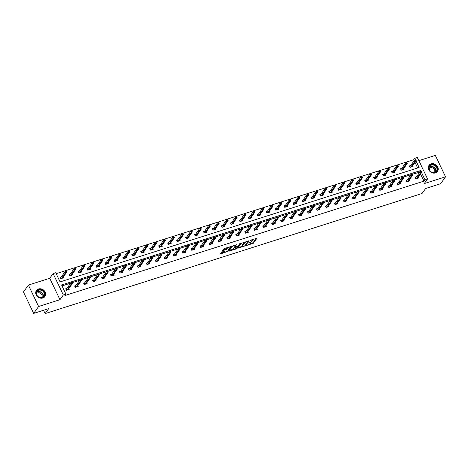 <?xml version="1.0" encoding="UTF-8"?>
<svg xmlns="http://www.w3.org/2000/svg" width="469" height="469" viewBox="0 0 469 469"><rect width="100%" height="100%" fill="white"/><g stroke="black" fill="none" stroke-linecap="round" stroke-linejoin="round"><path stroke-width="0.7" d="M246.395 245.539L253.395 243.241L256.918 238.252L250.534 240.169L249.983 240.556L251.038 240.304A2.093 0.58 154.5 0 1 252.31 240.269A2.093 0.58 154.5 0 1 252.222 240.597L251.929 241.007A2.093 0.58 154.5 0 1 249.502 242.45L248.201 243.012L249.232 242.831A2.093 0.58 154.5 0 1 250.505 242.795A2.093 0.58 154.5 0 1 250.417 243.124L250.124 243.528A2.093 0.58 154.5 0 1 247.696 244.976L246.395 245.539M38.522 288.98A5.2 4.473 -144.4 0 1 44.367 290.856A5.2 4.473 -144.4 0 1 44.913 296.519A5.2 4.473 -144.4 0 1 42.831 298.008A5.2 4.473 -144.4 0 1 36.987 296.138A5.2 4.473 -144.4 0 1 36.447 290.469A5.2 4.473 -144.4 0 1 38.522 288.98M431.111 163.88A5.2 4.473 -144.4 0 1 436.956 165.75A5.2 4.473 -144.4 0 1 437.501 171.419A5.2 4.473 -144.4 0 1 435.42 172.909A5.2 4.473 -144.4 0 1 429.575 171.033A5.2 4.473 -144.4 0 1 429.035 165.369A5.2 4.473 -144.4 0 1 431.111 163.88M28.398 285.076L38.61 306.491L59.968 299.685L49.755 278.269L28.398 285.076L23.45 291.994L33.662 313.403L48.676 308.62L45.118 313.603L422.03 193.492L425.594 188.515L440.602 183.731L445.55 176.813L435.338 155.397L418.846 160.656M33.662 313.403L38.61 306.491M221.972 251.988L220.231 253.811L220.6 253.905L228.01 251.331L231.534 246.342L224.487 248.47L222.517 250.681L225.759 249.766L227.102 248.494A1.753 0.481 154.5 0 1 228.772 247.415A1.753 0.481 154.5 0 1 230.191 247.257A1.753 0.481 154.5 0 1 230.121 247.532L227.817 250.751A1.753 0.481 154.5 0 1 226.152 251.824A1.753 0.481 154.5 0 1 224.727 251.982A1.753 0.481 154.5 0 1 224.803 251.712L225.214 251.073L224.815 251.079L221.972 251.988M414.18 160.638L413.74 159.718L414.731 158.334L417.34 157.502L427.558 178.918L424.193 183.619L445.55 176.813M427.558 178.918L424.943 179.75L421.508 172.539M420.91 171.291L420.57 170.575L61.568 284.976L65.941 294.145L64.951 295.529L423.953 181.134L424.943 179.75M65.941 294.145L63.327 294.978L53.114 273.568L55.729 272.735L60.102 281.904L419.104 167.509L415.985 160.967M59.968 299.685L63.327 294.978M237.76 248.224L245.533 245.75L249.057 240.755L241.254 243.341L237.76 248.224M236.013 248.992L228.966 251.12L232.489 246.131L233.251 245.68L236.493 244.759L235.045 246.846L235.415 246.94L238.059 245.885L239.536 243.821L240.345 243.499L236.775 248.541L236.013 248.992L235.819 248.576M43.523 310.261L45.118 313.603M70.344 273.978L69.113 274.371L69.805 275.819L72.672 274.904L72.29 274.107M88.254 268.268L87.023 268.661L87.715 270.109L90.587 269.194L90.206 268.397M106.17 262.564L104.939 262.957L105.631 264.399L108.497 263.484L108.116 262.687M124.08 256.854L122.849 257.247L123.54 258.695L126.413 257.78L126.032 256.983M141.996 251.144L140.764 251.536L141.456 252.984L144.323 252.07L143.942 251.273M159.906 245.439L158.674 245.832L159.366 247.274L162.239 246.36L161.858 245.563M177.821 239.729L176.59 240.122L177.276 241.57L180.149 240.656L179.768 239.858M195.731 234.019L194.5 234.412L195.192 235.86L198.065 234.946L197.684 234.148M213.647 228.315L212.416 228.708L213.102 230.15L215.975 229.235L215.593 228.438M231.557 222.605L230.326 222.998L231.018 224.446L233.89 223.531L233.509 222.734M249.473 216.895L248.242 217.288L248.928 218.736L251.8 217.821L251.419 217.024M267.383 211.191L266.152 211.583L266.843 213.026L269.716 212.111L269.335 211.314M285.299 205.481L284.067 205.873L284.753 207.321L287.626 206.407L287.245 205.61M303.209 199.771L301.977 200.163L302.669 201.611L305.542 200.697L305.161 199.9M321.124 194.066L319.893 194.459L320.579 195.907L323.452 194.987L323.071 194.189M339.034 188.356L337.803 188.749L338.495 190.197L341.362 189.283L340.986 188.485M356.95 182.646L355.719 183.039L356.405 184.487L359.277 183.572L358.896 182.775M374.86 176.942L373.629 177.335L374.321 178.783L377.187 177.868L376.812 177.065M392.776 171.232L391.545 171.625L392.231 173.073L395.103 172.158L394.722 171.361M410.686 165.522L409.455 165.915L410.146 167.363L413.013 166.448L412.638 165.651M417.674 167.966L414.995 162.35M413.74 159.718L56.169 273.662M401.728 168.377L400.497 168.77L401.188 170.218L404.061 169.303L403.68 168.506M383.818 174.087L382.587 174.48L383.279 175.928L386.145 175.013L385.764 174.216M365.902 179.797L364.671 180.19L365.363 181.632L368.235 180.717L367.854 179.92M347.992 185.501L346.761 185.894L347.453 187.342L350.32 186.428L349.938 185.63M330.076 191.211L328.845 191.604L329.537 193.052L332.41 192.138L332.029 191.34M312.166 196.921L310.935 197.314L311.627 198.756L314.494 197.842L314.113 197.044M294.251 202.626L293.019 203.018L293.711 204.466L296.584 203.552L296.203 202.755M276.341 208.336L275.11 208.728L275.801 210.176L278.668 209.262L278.287 208.465M258.425 214.046L257.194 214.439L257.886 215.881L260.758 214.966L260.377 214.169M240.515 219.75L239.284 220.143L239.976 221.591L242.842 220.676L242.461 219.879M222.599 225.46L221.368 225.853L222.06 227.301L224.932 226.386L224.551 225.589M204.689 231.17L203.458 231.563L204.15 233.005L207.017 232.091L206.636 231.293M186.779 236.874L185.548 237.267L186.234 238.715L189.107 237.801L188.726 237.003M168.863 242.584L167.632 242.977L168.324 244.425L171.191 243.511L170.816 242.713M150.954 248.294L149.722 248.681L150.408 250.129L153.281 249.215L152.9 248.418M133.038 253.999L131.807 254.391L132.498 255.84L135.365 254.925L134.99 254.128M115.128 259.709L113.897 260.102L114.583 261.55L117.455 260.635L117.074 259.838M97.212 265.419L95.981 265.806L96.673 267.254L99.539 266.339L99.164 265.542M79.302 271.123L78.071 271.516L78.757 272.964L81.629 272.049L81.248 271.252M61.386 276.833L60.155 277.226L60.847 278.674L63.72 277.759L63.338 276.956M49.755 278.269L53.114 273.568M415.387 159.718L414.731 158.334M419.702 172.211L412.503 174.21M411.014 174.685L403.545 177.065M402.062 177.54L394.593 179.92M393.104 180.395L385.635 182.775M384.146 183.25L376.677 185.63M375.188 186.105L367.719 188.485M366.236 188.954L358.767 191.334M357.278 191.809L349.81 194.189M348.32 194.664L340.852 197.044M339.363 197.519L331.9 199.9M330.411 200.374L322.942 202.755M321.453 203.229L313.984 205.61M312.495 206.079L305.026 208.459M303.543 208.934L296.074 211.314M294.585 211.789L287.116 214.169M285.627 214.644L278.158 217.024M276.669 217.499L269.2 219.879M267.717 220.354L260.248 222.734M258.759 223.203L251.29 225.583M249.801 226.058L242.332 228.438M240.843 228.913L233.374 231.293M231.891 231.768L224.422 234.148M222.933 234.623L215.464 237.003M213.975 237.478L206.507 239.858M205.017 240.327L197.549 242.708M196.065 243.182L188.597 245.563M187.108 246.037L179.639 248.418M178.15 248.892L170.681 251.273M169.192 251.747L161.723 254.128M160.24 254.603L152.771 256.977M151.282 257.452L143.813 259.832M142.324 260.307L134.855 262.687M133.366 263.162L125.897 265.542M124.414 266.017L116.945 268.397M115.456 268.872L107.987 271.252M106.498 271.727L99.029 274.101M97.54 274.576L90.071 276.956M88.588 277.431L81.119 279.811M79.63 280.286L72.162 282.666M70.672 283.141L62.008 285.902M419.579 171.959L420.57 170.575M423.953 181.134L420.517 173.923M68.855 288.535L69.236 289.332L66.369 290.247L65.678 288.798L66.909 288.406M77.813 285.68L78.194 286.477L75.321 287.391L74.635 285.943L75.867 285.551M86.771 282.825L87.152 283.622L84.279 284.536L83.588 283.094L84.819 282.701M95.729 279.97L96.104 280.767L93.237 281.681L92.545 280.239L93.777 279.846M104.681 277.12L105.062 277.918L102.195 278.832L101.503 277.384L102.734 276.991M113.639 274.265L114.02 275.063L111.147 275.977L110.461 274.529L111.692 274.136M122.597 271.41L122.978 272.208L120.105 273.122L119.413 271.674L120.644 271.281M131.555 268.555L131.93 269.353L129.063 270.267L128.371 268.819L129.602 268.426M140.507 265.7L140.888 266.498L138.021 267.412L137.329 265.97L138.56 265.577M149.464 262.845L149.846 263.642L146.973 264.557L146.287 263.115L147.518 262.722M158.422 259.996L158.803 260.793L155.931 261.708L155.239 260.26L156.47 259.867M167.374 257.141L167.755 257.938L164.889 258.853L164.197 257.405L165.428 257.012M176.332 254.286L176.713 255.083L173.841 255.998L173.155 254.55L174.386 254.157M185.29 251.431L185.671 252.228L182.799 253.143L182.107 251.695L183.344 251.302M194.248 248.576L194.629 249.373L191.757 250.288L191.065 248.846L192.296 248.453M203.2 245.721L203.581 246.518L200.714 247.439L200.023 245.991L201.254 245.598M212.158 242.872L212.539 243.669L209.666 244.584L208.981 243.135L210.212 242.743M221.116 240.017L221.497 240.814L218.624 241.728L217.933 240.28L219.164 239.888M230.074 237.162L230.455 237.959L227.582 238.873L226.89 237.425L228.122 237.033M239.026 234.307L239.407 235.104L236.54 236.018L235.848 234.57L237.079 234.178M247.984 231.452L248.365 232.249L245.492 233.163L244.806 231.721L246.037 231.328M256.942 228.596L257.323 229.4L254.45 230.314L253.758 228.866L254.989 228.473M265.9 225.747L266.281 226.545L263.408 227.459L262.716 226.011L263.947 225.618M274.852 222.892L275.233 223.69L272.366 224.604L271.674 223.156L272.905 222.763M283.809 220.037L284.191 220.835L281.318 221.749L280.632 220.301L281.863 219.908M292.767 217.182L293.148 217.979L290.276 218.894L289.584 217.446L290.815 217.053M301.725 214.327L302.106 215.124L299.234 216.039L298.542 214.597L299.773 214.204M310.677 211.472L311.058 212.275L308.192 213.19L307.5 211.742L308.731 211.349M319.635 208.623L320.016 209.42L317.144 210.335L316.458 208.887L317.689 208.494M328.593 205.768L328.974 206.565L326.102 207.48L325.41 206.032L326.641 205.639M337.551 202.913L337.926 203.71L335.059 204.625L334.368 203.177L335.599 202.784M346.503 200.058L346.884 200.855L344.017 201.77L343.326 200.322L344.557 199.935M355.461 197.203L355.842 198L352.969 198.915L352.283 197.472L353.515 197.08M364.419 194.348L364.8 195.151L361.927 196.065L361.236 194.617L362.467 194.225M373.377 191.499L373.752 192.296L370.885 193.21L370.193 191.762L371.425 191.37M382.329 188.644L382.71 189.441L379.843 190.355L379.151 188.907L380.382 188.515M391.287 185.788L391.668 186.586L388.795 187.5L388.109 186.052L389.34 185.66M400.245 182.933L400.626 183.731L397.753 184.645L397.061 183.197L398.292 182.81M409.203 180.078L409.578 180.876L406.711 181.79L406.019 180.348L407.25 179.955M418.155 177.229L418.536 178.027L415.663 178.941L414.977 177.493L416.208 177.1M250.505 242.795L250.229 242.215A2.093 0.58 154.5 0 0 250.2 242.18M249.66 243.974L253.119 242.666L256.191 238.369M248.031 241.295L248.33 240.873M238.182 247.632L242.344 246.307A2.093 0.58 154.5 0 0 243.61 246.278L244.959 245.697L248.031 241.412L246.952 241.605A2.093 0.58 154.5 0 0 244.531 243.048L242.432 245.985A2.093 0.58 154.5 0 0 242.344 246.307L242.068 245.733A2.093 0.58 154.5 0 1 242.156 245.404L244.249 242.473L244.531 243.048M244.712 242.027A2.093 0.58 154.5 0 0 244.249 242.473M233.48 249.133L229.417 250.428M235.766 244.877L234.84 246.413M237.842 246.078L237.414 246.676M233.574 248.904A1.753 0.481 154.5 0 0 233.503 249.18A1.753 0.481 154.5 0 0 234.922 249.021A1.753 0.481 154.5 0 0 236.593 247.943L237.402 246.811L237.033 246.717L234.389 247.773L233.574 248.904L233.298 248.324A1.753 0.481 154.5 0 0 233.228 248.599L233.503 249.18M233.298 248.324L234.91 246.723M224.493 251.185A1.753 0.481 154.5 0 0 224.452 251.402L224.727 251.982M227.09 247.644A1.753 0.481 154.5 0 0 226.826 247.913L227.102 248.494M222.968 249.989L225.483 249.186L226.826 247.913M230.203 247.298L230.807 246.46M220.659 253.219L224.704 251.929M409.701 166.431L410.135 166.296M416.114 160.152L415.839 159.571L415.264 159.753L415.54 160.334L416.114 160.152L416.196 160.668L415.165 160.996L414.666 159.958L409.988 166.501L410.369 167.292M415.54 160.334L410.75 167.169M416.196 160.668L411.782 166.841M414.666 159.958L415.264 159.753M415.657 177.868L415.223 178.009M421.062 171.906L421.637 171.724L421.361 171.15L420.787 171.332L421.062 171.906L420.687 172.574L421.719 172.246L417.304 178.413M416.273 178.748L420.687 172.574L420.189 171.531L415.511 178.073L415.892 178.865M420.787 171.332L420.189 171.531M421.719 172.246L421.637 171.724M400.743 169.286L401.183 169.151M407.156 163.007L406.881 162.426L406.306 162.608L406.582 163.189L407.156 163.007L407.239 163.523L406.207 163.851L405.708 162.813L401.03 169.356L401.411 170.147M406.582 163.189L401.792 170.024M407.239 163.523L402.83 169.696M405.708 162.813L406.306 162.608M391.785 172.141L392.225 172M398.204 165.862L397.923 165.281L397.354 165.463L397.63 166.044L398.204 165.862L398.287 166.378L397.249 166.706L396.756 165.663L392.078 172.205L392.453 173.002M397.63 166.044L392.84 172.879M398.287 166.378L393.872 172.551M396.756 165.663L397.354 165.463M406.699 180.723L406.265 180.864M412.104 174.761L412.679 174.579L412.403 173.999L411.829 174.187L412.104 174.761L411.729 175.429L412.761 175.095L408.347 181.269M407.315 181.597L411.729 175.429L411.231 174.386L406.553 180.928L406.934 181.72M411.829 174.187L411.231 174.386M412.761 175.095L412.679 174.579M397.747 183.578L397.307 183.713M403.147 177.616L403.721 177.434L403.446 176.854L402.871 177.036L403.147 177.616L402.771 178.279L403.803 177.95L399.395 184.124M398.357 184.452L402.771 178.279L402.273 177.241L397.595 183.784L397.976 184.575M402.871 177.036L402.273 177.241M403.803 177.95L403.721 177.434M435.531 165.592A4.502 3.875 -144.4 0 1 436.662 171.378A4.502 3.875 -144.4 0 1 430.683 171.636A4.502 3.875 -144.4 0 1 429.557 165.85A4.502 3.875 -144.4 0 1 435.531 165.592M430.765 171.554A4.168 3.588 35.6 0 0 436.399 171.179A4.168 3.588 35.6 0 0 435.255 165.956A4.168 3.588 35.6 0 0 429.616 166.331A4.168 3.588 35.6 0 0 430.765 171.554M429.053 168.647A3.283 2.826 -144.4 0 1 433.426 168.435A3.283 2.826 -144.4 0 1 434.388 172.463M437.108 171.883A5.171 4.45 35.6 0 0 437.313 171.619A5.171 4.45 35.6 0 0 435.894 165.147A5.171 4.45 35.6 0 0 428.901 165.61A5.171 4.45 35.6 0 0 428.719 165.891M42.943 290.692A4.502 3.875 -144.4 0 1 44.074 296.484A4.502 3.875 -144.4 0 1 38.095 296.736A4.502 3.875 -144.4 0 1 36.969 290.95A4.502 3.875 -144.4 0 1 42.943 290.692M38.177 296.654A4.168 3.588 35.6 0 0 43.81 296.279A4.168 3.588 35.6 0 0 42.667 291.056A4.168 3.588 35.6 0 0 37.028 291.431A4.168 3.588 35.6 0 0 38.177 296.654M36.465 293.746A3.283 2.826 -144.4 0 1 40.838 293.541A3.283 2.826 -144.4 0 1 41.8 297.563M44.52 296.988A5.171 4.45 35.6 0 0 44.725 296.725A5.171 4.45 35.6 0 0 43.306 290.247A5.171 4.45 35.6 0 0 36.312 290.71A5.171 4.45 35.6 0 0 36.131 290.991M382.833 174.996L383.267 174.855M389.247 168.711L388.971 168.137L388.396 168.318L388.672 168.899L389.247 168.711L389.329 169.233L388.297 169.561L387.799 168.518L383.12 175.06L383.501 175.857M388.672 168.899L383.882 175.734M389.329 169.233L384.914 175.406M387.799 168.518L388.396 168.318M388.789 186.433L388.35 186.568M394.195 180.471L394.769 180.289L394.488 179.709L393.919 179.891L394.195 180.471L393.813 181.134L394.851 180.805L390.437 186.979M389.405 187.307L393.813 181.134L393.321 180.096L388.643 186.639L389.018 187.43M393.919 179.891L393.321 180.096M394.851 180.805L394.769 180.289M373.875 177.851L374.309 177.71M380.289 171.566L380.013 170.986L379.439 171.173L379.714 171.748L380.289 171.566L380.371 172.088L379.339 172.416L378.841 171.373L374.162 177.915L374.543 178.707M379.714 171.748L374.924 178.589M380.371 172.088L375.956 178.255M378.841 171.373L379.439 171.173M379.831 189.283L379.398 189.423M385.237 183.326L385.811 183.144L385.536 182.564L384.961 182.746L385.237 183.326L384.861 183.989L385.893 183.66L381.479 189.834M380.447 190.162L384.861 183.989L384.363 182.945L379.685 189.488L380.066 190.285M384.961 182.746L384.363 182.945M385.893 183.66L385.811 183.144M364.917 180.706L365.357 180.565M371.331 174.421L371.055 173.841L370.481 174.022L370.756 174.603L371.331 174.421L371.413 174.937L370.381 175.271L369.883 174.228L365.21 180.77L365.586 181.562M370.756 174.603L365.967 181.439M371.413 174.937L367.004 181.11M369.883 174.228L370.481 174.022M370.873 192.138L370.44 192.278M376.279 186.181L376.853 185.994L376.578 185.419L376.003 185.601L376.279 186.181L375.904 186.844L376.935 186.515L372.521 192.689M371.489 193.017L375.904 186.844L375.405 185.8L370.727 192.343L371.108 193.14M376.003 185.601L375.405 185.8M376.935 186.515L376.853 185.994M355.965 183.555L356.399 183.42M362.379 177.276L362.103 176.696L361.529 176.877L361.804 177.458L362.379 177.276L362.461 177.792L361.423 178.12L360.931 177.083L356.252 183.625L356.628 184.417M361.804 177.458L357.015 184.294M362.461 177.792L358.046 183.965M360.931 177.083L361.529 176.877M361.921 194.993L361.482 195.133M367.321 189.03L367.895 188.849L367.62 188.268L367.045 188.456L367.321 189.03L366.946 189.699L367.977 189.37L363.569 195.538M362.531 195.872L366.946 189.699L366.447 188.655L361.775 195.198L362.15 195.989M367.045 188.456L366.447 188.655M367.977 189.37L367.895 188.849M347.007 186.41L347.441 186.269M353.421 180.131L353.145 179.551L352.571 179.733L352.846 180.313L353.421 180.131L353.503 180.647L352.471 180.975L351.973 179.932L347.295 186.48L347.676 187.272M352.846 180.313L348.057 187.149M353.503 180.647L349.088 186.82M351.973 179.932L352.571 179.733M352.964 197.848L352.53 197.988M358.369 191.885L358.943 191.704L358.668 191.123L358.093 191.311L358.369 191.885L357.988 192.554L359.025 192.22L354.611 198.393M353.579 198.721L357.988 192.554L357.495 191.51L352.817 198.053L353.192 198.844M358.093 191.311L357.495 191.51M359.025 192.22L358.943 191.704M338.049 189.265L338.483 189.124M344.463 182.98L344.187 182.406L343.613 182.588L343.888 183.168L344.463 182.98L344.545 183.502L343.513 183.83L343.015 182.787L338.337 189.329L338.718 190.127M343.888 183.168L339.099 190.004M344.545 183.502L340.131 189.675M343.015 182.787L343.613 182.588M344.006 200.703L343.572 200.838M349.411 194.741L349.985 194.559L349.71 193.978L349.135 194.16L349.411 194.741L349.036 195.403L350.067 195.075L345.653 201.248M344.621 201.576L349.036 195.403L348.537 194.365L343.859 200.908L344.24 201.699M349.135 194.16L348.537 194.365M350.067 195.075L349.985 194.559M329.091 192.12L329.531 191.979M335.505 185.835L335.229 185.261L334.655 185.443L334.93 186.023L335.505 185.835L335.593 186.357L334.555 186.685L334.057 185.642L329.385 192.184L329.76 192.982M334.93 186.023L330.141 192.859M335.593 186.357L331.178 192.53M334.057 185.642L334.655 185.443M320.139 194.975L320.573 194.834M326.553 188.69L326.277 188.11L325.703 188.298L325.978 188.872L326.553 188.69L326.635 189.206L325.603 189.54L325.105 188.497L320.427 195.04L320.802 195.831M325.978 188.872L321.189 195.714M326.635 189.206L322.221 195.38M325.105 188.497L325.703 188.298M311.181 197.824L311.615 197.689M317.595 191.545L317.32 190.965L316.745 191.147L317.021 191.727L317.595 191.545L317.677 192.061L316.645 192.39L316.147 191.352L311.469 197.895L311.85 198.686M317.021 191.727L312.231 198.563M317.677 192.061L313.263 198.235M316.147 191.352L316.745 191.147M302.224 200.679L302.657 200.544M308.637 194.401L308.362 193.82L307.787 194.002L308.063 194.582L308.637 194.401L308.719 194.916L307.687 195.245L307.189 194.207L302.511 200.75L302.892 201.541M308.063 194.582L303.273 201.418M308.719 194.916L304.305 201.09M307.189 194.207L307.787 194.002M293.266 203.534L293.705 203.394M299.679 197.256L299.404 196.675L298.829 196.857L299.105 197.437L299.679 197.256L299.767 197.771L298.73 198.1L298.237 197.056L293.559 203.599L293.934 204.396M299.105 197.437L294.315 204.273M299.767 197.771L295.353 203.945M298.237 197.056L298.829 196.857M284.314 206.389L284.747 206.249M290.727 200.105L290.452 199.53L289.877 199.712L290.153 200.292L290.727 200.105L290.809 200.626L289.778 200.955L289.279 199.911L284.601 206.454L284.976 207.251M290.153 200.292L285.363 207.128M290.809 200.626L286.395 206.8M289.279 199.911L289.877 199.712M275.356 209.244L275.79 209.104M281.769 202.96L281.494 202.385L280.919 202.567L281.195 203.141L281.769 202.96L281.851 203.482L280.82 203.81L280.321 202.766L275.643 209.309L276.024 210.106M281.195 203.141L276.405 209.983M281.851 203.482L277.437 209.655M280.321 202.766L280.919 202.567M266.398 212.099L266.832 211.959M272.811 205.815L272.536 205.234L271.961 205.422L272.237 205.997L272.811 205.815L272.894 206.331L271.862 206.665L271.363 205.621L266.685 212.164L267.066 212.955M272.237 205.997L267.447 212.838M272.894 206.331L268.485 212.504M271.363 205.621L271.961 205.422M257.44 214.949L257.88 214.814M263.854 208.67L263.578 208.089L263.003 208.271L263.285 208.852L263.854 208.67L263.941 209.186L262.904 209.514L262.411 208.476L257.733 215.019L258.108 215.81M263.285 208.852L258.495 215.687M263.941 209.186L259.527 215.359M262.411 208.476L263.003 208.271M248.488 217.804L248.922 217.669M254.902 211.525L254.626 210.944L254.051 211.126L254.327 211.707L254.902 211.525L254.984 212.041L253.952 212.369L253.453 211.331L248.775 217.874L249.15 218.665M254.327 211.707L249.537 218.542M254.984 212.041L250.569 218.214M253.453 211.331L254.051 211.126M335.048 203.558L334.614 203.693M340.453 197.596L341.027 197.414L340.752 196.833L340.177 197.015L340.453 197.596L340.078 198.258L341.11 197.93L336.695 204.103M335.663 204.431L340.078 198.258L339.579 197.22L334.901 203.763L335.282 204.554M340.177 197.015L339.579 197.22M341.11 197.93L341.027 197.414M326.096 206.407L325.656 206.548M331.495 200.451L332.07 200.269L331.794 199.688L331.22 199.87L331.495 200.451L331.12 201.113L332.158 200.785L327.743 206.958M326.705 207.286L331.12 201.113L330.622 200.07L325.949 206.612L326.324 207.409M331.22 199.87L330.622 200.07M332.158 200.785L332.07 200.269M317.138 209.262L316.704 209.403M322.543 203.306L323.118 203.118L322.842 202.544L322.267 202.725L322.543 203.306L322.168 203.968L323.2 203.64L318.785 209.813M317.753 210.141L322.168 203.968L321.67 202.925L316.991 209.467L317.366 210.264M322.267 202.725L321.67 202.925M323.2 203.64L323.118 203.118M308.18 212.117L307.746 212.258M313.585 206.155L314.16 205.973L313.884 205.393L313.31 205.58L313.585 206.155L313.21 206.823L314.242 206.495L309.827 212.662M308.795 212.996L313.21 206.823L312.712 205.78L308.033 212.322L308.414 213.114M313.31 205.58L312.712 205.78M314.242 206.495L314.16 205.973M299.222 214.972L298.788 215.113M304.627 209.01L305.202 208.828L304.926 208.248L304.352 208.435L304.627 209.01L304.252 209.678L305.284 209.344L300.869 215.517M299.838 215.846L304.252 209.678L303.754 208.635L299.075 215.177L299.457 215.969M304.352 208.435L303.754 208.635M305.284 209.344L305.202 208.828M290.27 217.827L289.83 217.962M295.669 211.865L296.244 211.683L295.968 211.103L295.394 211.285L295.669 211.865L295.294 212.527L296.332 212.199L291.917 218.372M290.88 218.701L295.294 212.527L294.802 211.49L290.123 218.032L290.499 218.824M295.394 211.285L294.802 211.49M296.332 212.199L296.244 211.683M281.312 220.682L280.878 220.817M286.717 214.72L287.292 214.538L287.016 213.958L286.442 214.14L286.717 214.72L286.342 215.382L287.374 215.054L282.959 221.227M281.928 221.556L286.342 215.382L285.844 214.345L281.166 220.887L281.541 221.679M286.442 214.14L285.844 214.345M287.374 215.054L287.292 214.538M272.354 223.531L271.92 223.672M277.759 217.575L278.334 217.393L278.058 216.813L277.484 216.995L277.759 217.575L277.384 218.237L278.416 217.909L274.002 224.082M272.97 224.411L277.384 218.237L276.886 217.194L272.208 223.736L272.589 224.534M277.484 216.995L276.886 217.194M278.416 217.909L278.334 217.393M263.396 226.386L262.962 226.527M268.801 220.43L269.376 220.242L269.1 219.668L268.526 219.85L268.801 220.43L268.426 221.092L269.458 220.764L265.049 226.937M264.012 227.266L268.426 221.092L267.928 220.049L263.25 226.591L263.631 227.389M268.526 219.85L267.928 220.049M269.458 220.764L269.376 220.242M254.444 229.241L254.005 229.382M259.849 223.279L260.418 223.097L260.143 222.517L259.568 222.705L259.849 223.279L259.468 223.948L260.506 223.619L256.092 229.787M255.054 230.121L259.468 223.948L258.976 222.904L254.298 229.447L254.673 230.238M259.568 222.705L258.976 222.904M260.506 223.619L260.418 223.097M239.53 220.659L239.964 220.518M245.944 214.38L245.668 213.8L245.094 213.981L245.369 214.562L245.944 214.38L246.026 214.896L244.994 215.224L244.496 214.181L239.817 220.723L240.198 221.52M245.369 214.562L240.579 221.397M246.026 214.896L241.611 221.069M244.496 214.181L245.094 213.981M245.486 232.096L245.053 232.237M250.892 226.134L251.466 225.952L251.191 225.372L250.616 225.554L250.892 226.134L250.516 226.803L251.548 226.468L247.134 232.642M246.102 232.97L250.516 226.803L250.018 225.759L245.34 232.302L245.715 233.093M250.616 225.554L250.018 225.759M251.548 226.468L251.466 225.952M230.572 223.514L231.006 223.373M236.986 217.229L236.71 216.655L236.136 216.836L236.411 217.417L236.986 217.229L237.068 217.751L236.036 218.079L235.538 217.036L230.859 223.578L231.24 224.375M236.411 217.417L231.622 224.252M237.068 217.751L232.659 223.924M235.538 217.036L236.136 216.836M236.528 234.951L236.095 235.086M241.934 228.989L242.508 228.808L242.233 228.227L241.658 228.409L241.934 228.989L241.558 229.652L242.59 229.323L238.176 235.497M237.144 235.825L241.558 229.652L241.06 228.614L236.382 235.157L236.763 235.948M241.658 228.409L241.06 228.614M242.59 229.323L242.508 228.808M221.614 226.369L222.054 226.228M228.028 220.084L227.752 219.51L227.178 219.691L227.459 220.266L228.028 220.084L228.116 220.606L227.078 220.934L226.586 219.891L221.907 226.433L222.283 227.231M227.459 220.266L222.669 227.107M228.116 220.606L223.701 226.779M226.586 219.891L227.178 219.691M227.571 237.801L227.137 237.941M232.976 231.844L233.55 231.663L233.275 231.082L232.7 231.264L232.976 231.844L232.601 232.507L233.632 232.178L229.224 238.352M228.186 238.68L232.601 232.507L232.102 231.463L227.424 238.012L227.805 238.803M232.7 231.264L232.102 231.463M233.632 232.178L233.55 231.663M212.662 229.224L213.096 229.083M219.076 222.939L218.8 222.359L218.226 222.546L218.501 223.121L219.076 222.939L219.158 223.455L218.126 223.789L217.628 222.746L212.949 229.288L213.325 230.08M218.501 223.121L213.712 229.962M219.158 223.455L214.743 229.628M217.628 222.746L218.226 222.546M218.618 240.656L218.179 240.796M224.024 234.699L224.592 234.512L224.317 233.937L223.742 234.119L224.024 234.699L223.643 235.362L224.68 235.033L220.266 241.207M219.234 241.535L223.643 235.362L223.15 234.318L218.472 240.861L218.847 241.658M223.742 234.119L223.15 234.318M224.68 235.033L224.592 234.512M203.704 232.073L204.138 231.938M210.118 225.794L209.842 225.214L209.268 225.396L209.543 225.976L210.118 225.794L210.2 226.31L209.168 226.638L208.67 225.601L203.992 232.143L204.373 232.935M209.543 225.976L204.754 232.812M210.2 226.31L205.785 232.483M208.67 225.601L209.268 225.396M209.661 243.511L209.227 243.651M215.066 237.554L215.64 237.367L215.365 236.792L214.79 236.974L215.066 237.554L214.691 238.217L215.722 237.889L211.308 244.062M210.276 244.39L214.691 238.217L214.192 237.173L209.514 243.716L209.889 244.513M214.79 236.974L214.192 237.173M215.722 237.889L215.64 237.367M194.746 234.928L195.18 234.793M201.16 228.649L200.884 228.069L200.31 228.251L200.585 228.831L201.16 228.649L201.242 229.165L200.21 229.493L199.712 228.456L195.034 234.998L195.415 235.79M200.585 228.831L195.796 235.667M201.242 229.165L196.833 235.338M199.712 228.456L200.31 228.251M200.703 246.366L200.269 246.506M206.108 240.404L206.682 240.222L206.407 239.641L205.832 239.829L206.108 240.404L205.733 241.072L206.765 240.738L202.35 246.911M201.318 247.245L205.733 241.072L205.234 240.028L200.556 246.571L200.937 247.362M205.832 239.829L205.234 240.028M206.765 240.738L206.682 240.222M185.788 237.783L186.228 237.642M192.208 231.504L191.927 230.924L191.358 231.106L191.633 231.686L192.208 231.504L192.29 232.02L191.252 232.348L190.76 231.305L186.082 237.847L186.457 238.645M191.633 231.686L186.844 238.522M192.29 232.02L187.876 238.193M190.76 231.305L191.358 231.106M191.745 249.221L191.311 249.356M197.15 243.259L197.725 243.077L197.449 242.496L196.874 242.678L197.15 243.259L196.775 243.921L197.807 243.593L193.398 249.766M192.36 250.094L196.775 243.921L196.277 242.883L191.598 249.426L191.979 250.217M196.874 242.678L196.277 242.883M197.807 243.593L197.725 243.077M176.836 240.638L177.27 240.497M183.25 234.353L182.974 233.779L182.4 233.961L182.676 234.541L183.25 234.353L183.332 234.875L182.3 235.204L181.802 234.16L177.124 240.703L177.505 241.5M182.676 234.541L177.886 241.377M183.332 234.875L178.918 241.048M181.802 234.16L182.4 233.961M167.879 243.493L168.312 243.352M174.292 237.208L174.017 236.634L173.442 236.816L173.718 237.39L174.292 237.208L174.374 237.73L173.342 238.059L172.844 237.015L168.166 243.558L168.547 244.349M173.718 237.39L168.928 244.232M174.374 237.73L169.96 243.903M172.844 237.015L173.442 236.816M158.921 246.348L159.36 246.207M165.334 240.064L165.059 239.483L164.484 239.671L164.76 240.245L165.334 240.064L165.416 240.579L164.385 240.914L163.886 239.87L159.208 246.413L159.589 247.204M164.76 240.245L159.97 247.087M165.416 240.579L161.008 246.753M163.886 239.87L164.484 239.671M149.963 249.197L150.402 249.062M156.382 242.919L156.101 242.338L155.532 242.52L155.808 243.1L156.382 242.919L156.464 243.434L155.427 243.763L154.934 242.725L150.256 249.268L150.631 250.059M155.808 243.1L151.018 249.936M156.464 243.434L152.05 249.608M154.934 242.725L155.532 242.52M141.011 252.052L141.445 251.917M147.424 245.774L147.149 245.193L146.574 245.375L146.85 245.955L147.424 245.774L147.506 246.289L146.475 246.618L145.976 245.58L141.298 252.123L141.679 252.914M146.85 245.955L142.06 252.791M147.506 246.289L143.092 252.463M145.976 245.58L146.574 245.375M132.053 254.907L132.487 254.767M138.466 248.629L138.191 248.048L137.616 248.23L137.892 248.81L138.466 248.629L138.548 249.145L137.517 249.473L137.018 248.429L132.34 254.972L132.721 255.769M137.892 248.81L133.102 255.646M138.548 249.145L134.134 255.318M137.018 248.429L137.616 248.23M123.095 257.762L123.535 257.622M129.508 251.478L129.233 250.903L128.658 251.085L128.934 251.665L129.508 251.478L129.591 252L128.559 252.328L128.06 251.284L123.382 257.827L123.763 258.624M128.934 251.665L124.144 258.501M129.591 252L125.182 258.173M128.06 251.284L128.658 251.085M114.143 260.617L114.577 260.477M120.556 254.333L120.281 253.758L119.706 253.94L119.982 254.515L120.556 254.333L120.639 254.855L119.601 255.183L119.108 254.139L114.43 260.682L114.805 261.473M119.982 254.515L115.192 261.356M120.639 254.855L116.224 261.022M119.108 254.139L119.706 253.94M105.185 263.472L105.619 263.332M111.599 257.188L111.323 256.607L110.748 256.795L111.024 257.37L111.599 257.188L111.681 257.704L110.649 258.038L110.151 256.994L105.472 263.537L105.853 264.328M111.024 257.37L106.234 264.205M111.681 257.704L107.266 263.877M110.151 256.994L110.748 256.795M96.227 266.322L96.661 266.187M102.641 260.043L102.365 259.463L101.791 259.644L102.066 260.225L102.641 260.043L102.723 260.559L101.691 260.887L101.193 259.849L96.514 266.392L96.895 267.183M102.066 260.225L97.276 267.06M102.723 260.559L98.308 266.732M101.193 259.849L101.791 259.644M182.793 252.076L182.353 252.211M188.198 246.114L188.773 245.932L188.491 245.351L187.922 245.533L188.198 246.114L187.817 246.776L188.855 246.448L184.44 252.621M183.408 252.949L187.817 246.776L187.324 245.738L182.646 252.281L183.021 253.072M187.922 245.533L187.324 245.738M188.855 246.448L188.773 245.932M173.835 254.925L173.401 255.066M179.24 248.969L179.815 248.787L179.539 248.207L178.965 248.388L179.24 248.969L178.865 249.631L179.897 249.303L175.482 255.476M174.45 255.804L178.865 249.631L178.367 248.588L173.688 255.13L174.069 255.927M178.965 248.388L178.367 248.588M179.897 249.303L179.815 248.787M164.877 257.78L164.443 257.921M170.282 251.824L170.857 251.636L170.581 251.062L170.007 251.243L170.282 251.824L169.907 252.486L170.939 252.158L166.524 258.331M165.493 258.659L169.907 252.486L169.409 251.443L164.73 257.985L165.111 258.782M170.007 251.243L169.409 251.443M170.939 252.158L170.857 251.636M155.925 260.635L155.485 260.776M161.324 254.673L161.899 254.491L161.623 253.917L161.049 254.098L161.324 254.673L160.949 255.341L161.981 255.013L157.572 261.186M156.535 261.514L160.949 255.341L160.451 254.298L155.772 260.84L156.154 261.638M161.049 254.098L160.451 254.298M161.981 255.013L161.899 254.491M146.967 263.49L146.527 263.631M152.372 257.528L152.947 257.346L152.665 256.766L152.097 256.953L152.372 257.528L151.991 258.196L153.029 257.862L148.614 264.035M147.583 264.369L151.991 258.196L151.499 257.153L146.82 263.695L147.196 264.487M152.097 256.953L151.499 257.153M153.029 257.862L152.947 257.346M138.009 266.345L137.575 266.48M143.414 260.383L143.989 260.201L143.713 259.621L143.139 259.803L143.414 260.383L143.039 261.045L144.071 260.717L139.656 266.89M138.625 267.219L143.039 261.045L142.541 260.008L137.863 266.55L138.244 267.342M143.139 259.803L142.541 260.008M144.071 260.717L143.989 260.201M129.051 269.2L128.617 269.335M134.456 263.238L135.031 263.056L134.755 262.476L134.181 262.658L134.456 263.238L134.081 263.9L135.113 263.572L130.699 269.745M129.667 270.074L134.081 263.9L133.583 262.863L128.905 269.405L129.286 270.197M134.181 262.658L133.583 262.863M135.113 263.572L135.031 263.056M120.099 272.049L119.659 272.19M125.499 266.093L126.073 265.911L125.798 265.331L125.223 265.513L125.499 266.093L125.123 266.755L126.155 266.427L121.747 272.6M120.709 272.929L125.123 266.755L124.625 265.712L119.947 272.255L120.328 273.052M125.223 265.513L124.625 265.712M126.155 266.427L126.073 265.911M111.141 274.904L110.707 275.045M116.547 268.948L117.121 268.76L116.845 268.186L116.271 268.368L116.547 268.948L116.165 269.611L117.203 269.282L112.789 275.455M111.757 275.784L116.165 269.611L115.673 268.567L110.995 275.11L111.37 275.907M116.271 268.368L115.673 268.567M117.203 269.282L117.121 268.76M102.183 277.759L101.75 277.9M107.589 271.797L108.163 271.615L107.888 271.041L107.313 271.223L107.589 271.797L107.213 272.466L108.245 272.137L103.831 278.31M102.799 278.639L107.213 272.466L106.715 271.422L102.037 277.965L102.418 278.762M107.313 271.223L106.715 271.422M108.245 272.137L108.163 271.615M87.269 269.177L87.709 269.042M93.683 262.898L93.407 262.318L92.833 262.499L93.108 263.08L93.683 262.898L93.771 263.414L92.733 263.742L92.235 262.704L87.562 269.247L87.938 270.038M93.108 263.08L88.319 269.915M93.771 263.414L89.356 269.587M92.235 262.704L92.833 262.499M93.225 280.614L92.792 280.755M98.631 274.652L99.205 274.471L98.93 273.89L98.355 274.078L98.631 274.652L98.255 275.321L99.287 274.986L94.873 281.16M93.841 281.494L98.255 275.321L97.757 274.277L93.079 280.82L93.46 281.611M98.355 274.078L97.757 274.277M99.287 274.986L99.205 274.471M78.317 272.032L78.751 271.891M84.731 265.753L84.455 265.173L83.881 265.354L84.156 265.935L84.731 265.753L84.813 266.269L83.781 266.597L83.283 265.554L78.604 272.096L78.98 272.894M84.156 265.935L79.367 272.77M84.813 266.269L80.398 272.442M83.283 265.554L83.881 265.354M84.273 283.469L83.834 283.604M89.673 277.507L90.247 277.326L89.972 276.745L89.397 276.927L89.673 277.507L89.298 278.17L90.335 277.841L85.921 284.015M84.883 284.343L89.298 278.17L88.799 277.132L84.127 283.675L84.502 284.466M89.397 276.927L88.799 277.132M90.335 277.841L90.247 277.326M69.359 274.887L69.793 274.746M75.773 268.602L75.497 268.028L74.923 268.209L75.198 268.79L75.773 268.602L75.855 269.124L74.823 269.452L74.325 268.409L69.647 274.951L70.028 275.749M75.198 268.79L70.409 275.625M75.855 269.124L71.44 275.297M74.325 268.409L74.923 268.209M75.316 286.325L74.882 286.459M80.721 280.362L81.295 280.181L81.02 279.6L80.445 279.782L80.721 280.362L80.34 281.025L81.377 280.697L76.963 286.87M75.931 287.198L80.34 281.025L79.847 279.987L75.169 286.53L75.544 287.321M80.445 279.782L79.847 279.987M81.377 280.697L81.295 280.181M60.401 277.742L60.835 277.601M66.815 271.457L66.539 270.877L65.965 271.064L66.24 271.639L66.815 271.457L66.897 271.979L65.865 272.307L65.367 271.264L60.689 277.806L61.07 278.598M66.24 271.639L61.451 278.48M66.897 271.979L62.483 278.146M65.367 271.264L65.965 271.064M66.358 289.174L65.924 289.314M71.763 283.217L72.337 283.036L72.062 282.455L71.487 282.637L71.763 283.217L71.388 283.88L72.419 283.552L68.005 289.725M66.973 290.053L71.388 283.88L70.889 282.836L66.211 289.379L66.592 290.176M71.487 282.637L70.889 282.836M72.419 283.552L72.337 283.036M253.119 242.666L253.395 243.241M252.363 243.112L252.639 243.692M245.293 245.234L245.533 245.75M237.953 247.954L238.129 248.318M242.156 245.404L242.432 245.985M229.189 250.745L229.364 251.108M234.77 246.266L235.045 246.846M236.528 248.025L236.775 248.541M234.869 246.741L235.145 247.321M234.113 247.192L234.389 247.773M224.545 251.167L224.803 251.712M226.24 248.734L226.515 249.315M225.483 249.186L225.759 249.766M222.74 250.305L222.91 250.669M227.764 250.815L228.01 251.331M227.055 251.372L227.254 251.783M220.43 253.536L220.6 253.905M429.205 167.122A4.168 3.588 -144.4 0 1 434.224 167.398A4.168 3.588 -144.4 0 1 435.783 171.824M435.519 172.006A4.033 3.471 35.6 0 0 434.054 167.626A4.033 3.471 35.6 0 0 429.117 167.427M36.617 292.228A4.168 3.588 -144.4 0 1 41.635 292.498A4.168 3.588 -144.4 0 1 43.195 296.924M42.931 297.106A4.033 3.471 35.6 0 0 41.465 292.726A4.033 3.471 35.6 0 0 36.529 292.527M252.035 239.694L252.31 240.269M247.89 241.013L248.048 241.336M234.74 246.372L235.022 246.946M237.261 246.354L237.431 246.706M229.939 246.735L230.191 247.257"/></g></svg>
